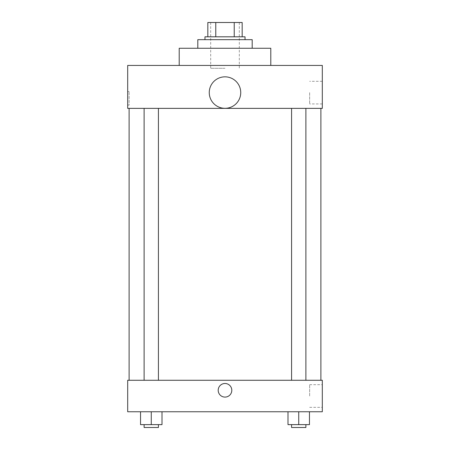 <?xml version="1.0" encoding="UTF-8"?>
<svg xmlns="http://www.w3.org/2000/svg" width="450" height="450" viewBox="0 0 450 450"><rect width="100%" height="100%" fill="white"/><g stroke="black" fill="none" stroke-linecap="round" stroke-linejoin="round"><path stroke-width="0.34" stroke-dasharray="2.25 1.69" d="M225 68.293L210.69 68.293L225 68.293M225 22.5L210.69 22.5L225 22.5M234.231 36.81L234.231 22.5L242.173 22.5L242.173 36.81L215.769 36.81L242.173 36.81M234.231 22.5L207.827 22.5M215.769 36.81L207.827 36.81L215.769 36.81L215.769 22.5M245.036 36.81L204.964 36.81M204.964 39.673L245.036 39.673L204.964 39.673M197.809 39.673L252.191 39.673M225 48.262L197.809 48.262L225 48.262M179.207 65.436L179.207 48.262L270.793 48.262L270.793 65.436L179.207 65.436L270.793 65.436M322.312 65.436L127.688 65.436L127.688 108.366L322.312 108.366L322.312 65.436M127.688 105.148L127.688 91.552L127.688 105.148L129.127 105.148L129.127 91.552L129.127 105.148M291.572 108.366L305.887 108.366L291.572 108.366L305.887 108.366L291.572 108.366L291.572 380.272L305.887 380.272L291.572 380.272M144.112 108.366L158.428 108.366L144.112 108.366L158.428 108.366L144.112 108.366L144.112 380.272L158.428 380.272L144.112 380.272M129.116 108.366L320.884 108.366L129.116 108.366M209.256 92.576A15.744 15.744 0 0 1 232.869 78.947A15.744 15.744 0 0 1 232.869 106.211A15.744 15.744 0 0 1 209.256 92.576M322.312 92.621L322.312 103.944L322.312 92.621M240.744 92.576A15.744 15.744 0 0 0 217.131 78.947A15.744 15.744 0 0 0 217.131 106.211A15.744 15.744 0 0 0 240.744 92.576A15.744 15.744 0 0 1 217.131 106.211A15.744 15.744 0 0 1 217.131 78.947A15.744 15.744 0 0 1 240.744 92.576M309.651 92.621L309.651 103.944L309.651 92.621M129.116 380.272L320.884 380.272L129.116 380.272M322.312 380.272L127.688 380.272L127.688 411.756L322.312 411.756L322.312 380.272M127.688 390.291L127.688 397.091L127.688 390.291M309.465 424.637L298.733 424.637L309.465 424.637L309.465 411.756L287.994 411.756L309.465 411.756L287.994 411.756L309.465 411.756L287.994 411.756L309.465 411.756L287.994 411.756L309.465 411.756L309.465 424.637L287.994 424.637L287.994 411.756L287.994 424.637L305.887 424.637L298.733 424.637L298.733 411.756L298.733 424.637L287.994 424.637L287.994 411.756M162.006 424.637L151.268 424.637L162.006 424.637L162.006 411.756L140.535 411.756L162.006 411.756L140.535 411.756L162.006 411.756L140.535 411.756L162.006 411.756L140.535 411.756L162.006 411.756L162.006 424.637L140.535 424.637L140.535 411.756L140.535 424.637L158.428 424.637L151.268 424.637L151.268 411.756L151.268 424.637L140.535 424.637L140.535 411.756M322.312 396.017L322.312 384.694L322.312 396.017M225 383.496A6.795 6.795 0 0 0 219.111 393.688A6.795 6.795 0 0 0 230.889 393.688A6.795 6.795 0 0 0 225 383.496A6.795 6.795 0 0 0 219.111 393.688A6.795 6.795 0 0 0 230.889 393.688A6.795 6.795 0 0 0 225 383.496M225 397.091A6.795 6.795 0 0 1 219.111 386.893A6.795 6.795 0 0 1 230.889 386.893A6.795 6.795 0 0 1 225 397.091M309.651 396.017L309.651 384.694L309.651 396.017M291.572 424.637L291.572 427.5L305.887 427.5L291.572 427.5L305.887 427.5L305.887 424.637L291.572 424.637L305.887 424.637M298.733 424.637L298.733 411.756M144.112 424.637L144.112 427.5L158.428 427.5L144.112 427.5L158.428 427.5L158.428 424.637L144.112 424.637L158.428 424.637M151.268 424.637L151.268 411.756M210.69 22.5L210.69 68.293M239.31 22.5L239.31 68.293M322.312 81.304L309.651 81.304M322.312 103.944L309.651 103.944M127.688 91.552L129.127 91.552M158.428 380.272L158.428 108.366M305.887 380.272L305.887 108.366M309.651 407.34L322.312 407.34M309.651 384.694L322.312 384.694"/><path stroke-width="0.67" d="M215.769 36.81L215.769 22.5L207.827 22.5L207.827 36.81L207.827 22.5M215.769 22.5L242.173 22.5L242.173 36.81M234.231 36.81L234.231 22.5M204.964 39.673L204.964 36.81L245.036 36.81L245.036 39.673M252.191 48.262L252.191 39.673L197.809 39.673L197.809 48.262M270.793 65.436L270.793 48.262L179.207 48.262L179.207 65.436M127.688 65.436L322.312 65.436L322.312 108.366L127.688 108.366L127.688 65.436M209.256 92.576A15.744 15.744 0 0 0 232.869 106.211A15.744 15.744 0 0 0 232.869 78.947A15.744 15.744 0 0 0 209.256 92.576M129.116 380.272L129.116 108.366M291.572 108.366L291.572 380.272M144.112 380.272L144.112 108.366M127.688 380.272L322.312 380.272L322.312 411.756L127.688 411.756L127.688 380.272M225 397.091A6.795 6.795 0 0 1 219.111 386.893A6.795 6.795 0 0 1 230.889 386.893A6.795 6.795 0 0 1 225 397.091M287.994 411.756L287.994 424.637L309.465 424.637L309.465 411.756L309.465 424.637M298.733 424.637L298.733 411.756M305.887 424.637L305.887 427.5L291.572 427.5L291.572 424.637M140.535 411.756L140.535 424.637L162.006 424.637L162.006 411.756L162.006 424.637M151.268 424.637L151.268 411.756M158.428 424.637L158.428 427.5L144.112 427.5L144.112 424.637M320.884 380.272L320.884 108.366M305.887 108.366L305.887 380.272M158.428 380.272L158.428 108.366"/></g></svg>
